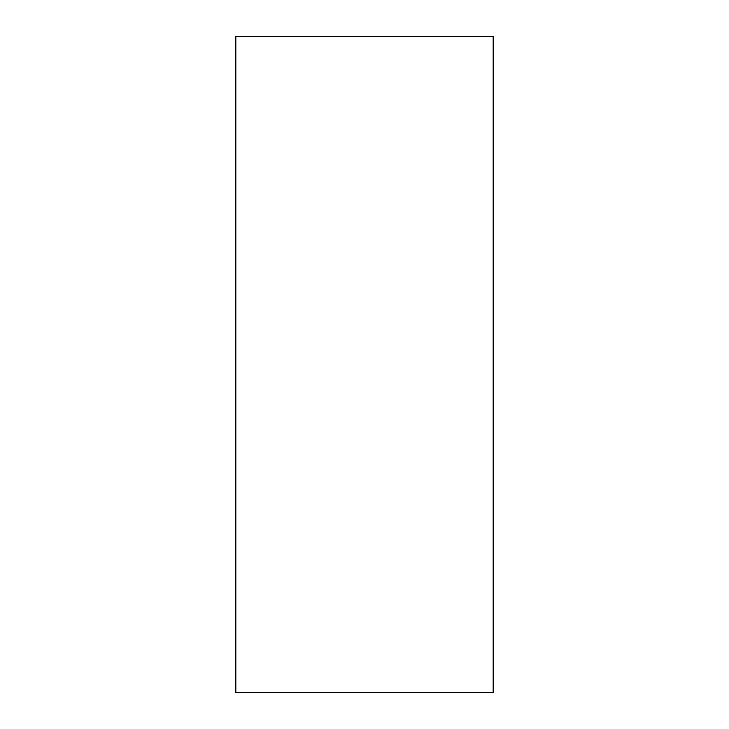 <?xml version="1.0" encoding="UTF-8"?>
<svg xmlns="http://www.w3.org/2000/svg" width="729" height="729" viewBox="0 0 729 729"><rect width="100%" height="100%" fill="white"/><g stroke="black" fill="none" stroke-linecap="round" stroke-linejoin="round"><path stroke-width="1.09" d="M493.187 692.55L235.813 692.55L493.187 692.55L493.187 36.45L235.813 36.45L493.187 36.45L493.187 692.55M235.813 36.45L235.813 692.55L235.813 36.45"/></g></svg>
